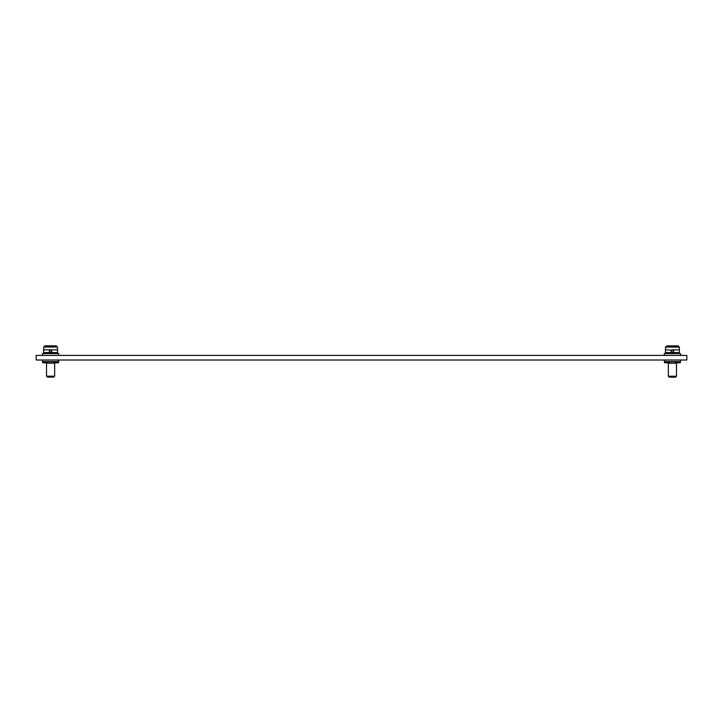 <?xml version="1.0" encoding="UTF-8"?>
<svg xmlns="http://www.w3.org/2000/svg" width="723" height="723" viewBox="0 0 723 723"><rect width="100%" height="100%" fill="white"/><g stroke="black" fill="none" stroke-linecap="round" stroke-linejoin="round"><path stroke-width="1.08" d="M686.85 355.4L36.15 355.4L36.15 360.018L686.85 360.018L686.85 355.4M664.329 360.018L664.329 361.599L680.497 361.599L680.497 360.018M664.789 355.4L680.036 355.4M680.497 355.129L680.497 353.547L664.329 353.547L664.329 355.129M665.449 353.547L665.449 352.607L679.376 352.607L679.376 353.547M665.449 348.667L665.449 349.869L671.658 350.113M671.658 352.363L672.417 352.589L671.061 351.242L672.417 349.887L679.376 349.869L679.376 348.667M665.54 348.667L665.54 347.067L666.733 345.892L665.54 347.067L679.286 347.067L679.286 348.667M678.093 345.892L679.286 347.067L678.093 345.892L666.733 345.892M672.417 349.887L673.764 351.242L672.417 352.589M668.332 363.217L676.493 363.217L676.493 376.204L675.553 377.144L669.272 377.144L668.332 376.204L668.332 363.217M668.332 376.204L676.493 376.204M675.409 361.861L675.409 362.783L680.325 362.783L680.325 361.861L664.5 361.861L664.5 362.783L667.284 362.783L667.284 361.861M669.426 361.861L669.426 362.783L667.284 362.783M664.789 361.861L664.329 361.599M680.036 361.861L680.497 361.599M42.503 360.018L42.503 361.599L58.671 361.599L58.671 360.018M58.211 355.4L42.964 355.4M42.503 355.129L42.503 353.547L58.671 353.547L58.671 355.129M57.551 353.547L57.551 352.571L43.624 352.571L43.624 353.547M57.551 348.631L57.551 349.833L50.583 349.833L51.939 351.206L50.583 352.553L49.236 351.206L50.583 349.851L43.624 349.833L43.624 348.631M57.46 348.631L57.46 347.031L43.714 347.031L43.714 348.631M56.267 345.856L57.46 347.031L56.267 345.856L44.907 345.856L43.714 347.031L44.907 345.856M49.833 352.327L50.583 352.553M50.583 349.851L49.833 350.086M54.668 376.168L54.668 363.181L46.507 363.181L46.507 376.168L47.447 377.108L53.728 377.108L54.668 376.168L46.507 376.168M42.964 361.861L42.503 361.599M58.211 361.861L58.671 361.599M47.591 361.861L47.591 362.783L45.459 362.783L45.459 361.861L58.5 361.861L58.5 362.783L53.574 362.783L53.574 361.861M45.459 361.861L42.675 361.861L42.675 362.783L45.459 362.783M668.215 362.783L668.215 361.861M676.611 362.783L676.611 361.861M677.541 362.783L677.541 361.861M46.389 362.783L46.389 361.861M54.785 362.783L54.785 361.861M55.716 362.783L55.716 361.861M665.449 349.869L665.449 352.607M679.376 349.869L679.376 352.607M57.551 349.833L57.551 352.571M43.624 349.833L43.624 352.571"/></g></svg>
